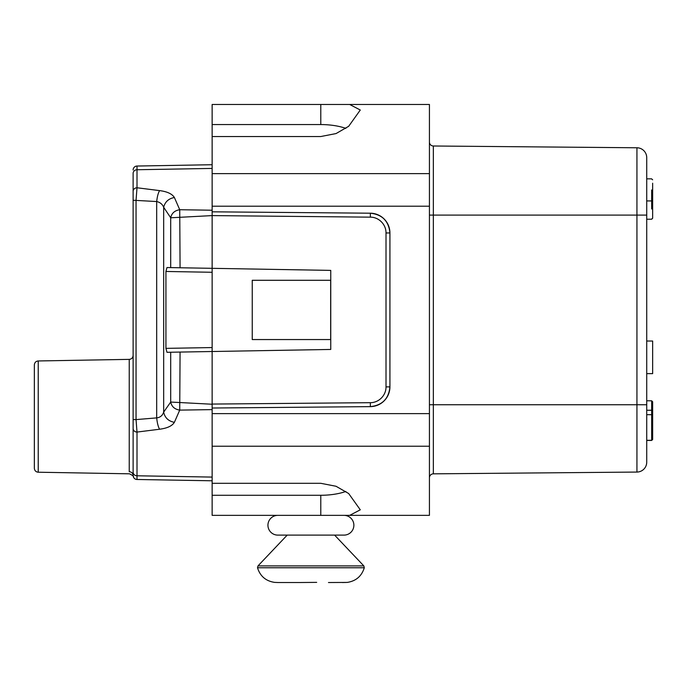 <?xml version="1.0" encoding="UTF-8"?>
<svg xmlns="http://www.w3.org/2000/svg" width="687" height="687" viewBox="0 0 687 687"><rect width="100%" height="100%" fill="white"/><g stroke="black" fill="none" stroke-linecap="round" stroke-linejoin="round"><path stroke-width="1.03" d="M212.137 404.239L212.137 409.615L212.137 404.239L170.702 402.058L163.669 412.106C162.536 415.541 160.208 417.464 156.688 417.894L136.052 419.594L137.005 432.071L137.005 479.483A3.95 3.95 0 0 1 133.123 475.533C133.295 477.027 133.295 477.027 133.123 475.533L133.123 472.201L133.123 475.533A3.95 3.804 0 0 0 129.242 471.72C129.594 474.494 129.594 474.494 129.242 471.72C129.594 474.494 129.594 474.494 129.242 471.72L129.242 359.37C131.578 359.129 132.874 357.807 133.123 355.419M38.232 472.218C35.887 471.978 34.599 470.664 34.35 468.268L34.35 364.909C34.599 362.521 35.887 361.207 38.232 360.958L38.232 472.218L129.56 473.815C132.9 475.602 134.12 476.495 133.235 476.495L133.201 476.366M159.599 190.608C158.216 192.892 157.246 196.534 156.688 201.549C160.088 202.304 162.415 204.211 163.669 207.268L170.702 217.788L212.137 215.598L212.137 210.222L179.736 209.724L174.386 197.504C172.162 193.889 167.233 191.587 159.599 190.608L137.005 187.766L136.052 200.243L136.052 419.594L133.123 419.594L133.123 428.49A3.95 3.581 180 0 0 137.005 432.071L159.599 429.229C167.233 428.241 172.154 425.949 174.378 422.333L179.728 410.113L212.137 409.615L212.137 446.224L429.427 446.224L429.427 515.362L349.692 515.362L360.289 509.814L348.661 493.524L336.029 486.267L320.786 483.304L212.137 483.304L212.137 515.362L349.692 515.362M646.725 341.027L652.65 341.027L652.65 373.625L646.725 373.625M316.69 582.37L299.584 582.524L316.69 582.37M274.637 582.387L278.141 582.524L274.637 582.387C265.869 581.099 260.158 576.213 257.505 567.763L364.308 567.763C361.645 576.213 355.943 581.099 347.184 582.421L328.472 582.524M347.175 582.387L344.531 582.507M277.814 515.362A9.876 9.876 0 0 0 267.939 525.237A9.876 9.876 0 0 0 277.814 535.113L343.998 535.113A9.876 9.876 0 0 0 353.874 525.237A9.876 9.876 0 0 0 343.998 515.362M652.65 439.311L651.662 440.298L651.662 400.787L652.65 401.775L652.65 439.311L651.662 440.298L646.725 440.298M646.725 400.787L651.662 400.787L652.65 401.775L652.65 413.703L651.662 414.69L652.65 413.703M652.65 411.238L651.662 410.251L652.65 411.238L652.65 414.484M651.662 208.977L651.662 200.939L652.65 200.638L652.65 218.234L651.662 219.059M652.65 189.174L652.65 199.531M652.65 209.346L652.65 201.531M651.662 440.298L652.65 439.465L651.662 440.453L646.725 440.453M652.65 437.215L652.65 439.465M652.65 189.457L652.65 218.234L651.662 219.213L646.725 219.213M652.65 216.113L652.65 183.214M651.662 189.973L651.662 200.939L646.725 200.939M651.662 414.69L646.725 414.69M651.662 410.251L646.725 410.251M278.141 582.524L299.283 582.524M298.167 582.524L293.34 582.524M343.672 582.524L342.358 582.524M339.292 515.362L380.048 515.362M320.786 124.562L320.786 104.476L349.692 104.476L212.137 104.476L212.137 124.562L320.786 124.562A39.511 16.694 180 0 1 345.853 128.357M212.137 124.562L212.137 136.533L320.786 136.533L336.055 133.561L348.678 126.296L360.289 110.023L349.692 104.476L429.427 104.476L429.427 446.224M345.853 491.48A39.511 16.694 0 0 1 320.786 495.275L212.137 495.275M429.427 173.613L212.137 173.613L212.137 351.512L330.748 349.443L330.748 270.395L180.071 267.767L179.736 209.724C174.67 210.531 171.656 213.219 170.702 217.788L170.702 267.604L180.071 267.767M252.241 280.287L252.241 339.55L330.662 339.55L330.662 280.287L252.241 280.287M212.137 173.613L212.137 136.533M212.137 483.304L212.137 446.224M212.137 206.212L429.427 206.212M212.137 413.626L429.427 413.626M429.427 477.791A3.95 3.95 0 0 1 433.342 473.841A3.95 3.95 0 0 0 429.427 477.791M429.427 404.737L636.935 404.737L636.935 215.1L433.342 215.1L433.342 145.996A3.95 3.95 0 0 1 429.427 142.046A3.95 3.95 0 0 0 433.342 145.996A3.95 3.95 0 0 1 429.427 142.046A3.95 3.95 0 0 0 433.342 145.996L636.935 147.774A9.876 9.876 0 0 1 646.725 157.649L646.725 178.843L651.662 178.843M646.725 215.1L636.935 215.1L636.935 147.774A9.876 9.876 0 0 1 646.725 157.649A9.876 9.876 0 0 0 636.935 147.774A9.876 9.876 0 0 1 646.725 157.649A9.876 9.876 0 0 0 636.935 147.774A9.876 9.876 0 0 1 646.725 157.649L646.725 462.188A9.876 9.876 0 0 1 636.935 472.063L433.342 473.841L433.342 215.1L429.427 215.1M133.123 173.322L133.123 191.347L133.123 173.322A3.95 3.581 180 0 1 137.005 169.741L137.005 187.766A3.95 3.581 180 0 0 133.123 191.347L133.123 200.243L133.123 191.347M212.137 480.788L137.005 479.483A3.95 3.95 0 0 1 133.123 475.533L133.123 428.49M159.599 429.229C158.216 426.936 157.246 423.158 156.688 417.894L156.688 201.549L133.123 200.243L133.123 419.594M212.137 164.725L137.005 166.039A3.95 3.95 0 0 0 133.123 169.99M133.123 178.586L133.123 200.243M170.702 352.233L170.702 402.058C171.656 406.618 174.661 409.306 179.728 410.113L180.071 352.07L166.993 352.302L165.928 348.369L165.928 271.468L212.137 272.275M174.378 422.333C168.401 421.148 164.828 417.739 163.669 412.106L163.669 207.268C165.035 201.849 168.607 198.595 174.386 197.504M212.137 408.018L370.345 406.635C382.212 405.356 388.739 398.769 389.924 386.884L389.924 232.953C388.739 221.068 382.212 214.481 370.345 213.202L212.137 211.819M386.008 386.884C386.137 395.368 378.838 402.737 370.345 402.685L370.345 406.635A19.751 19.751 0 0 0 389.924 386.884L386.008 386.884L386.008 232.953L389.924 232.953A19.751 19.751 0 0 0 370.345 213.202L370.345 217.152C378.829 217.092 386.128 224.46 386.008 232.953M170.702 267.604L166.993 267.535L165.928 271.468M180.071 352.07L212.137 351.512L212.137 404.068L370.345 402.685M370.345 217.152L212.137 215.598M257.505 567.763L257.977 565.908L363.835 565.908L334.612 535.113M320.786 495.275L320.786 515.362M646.725 462.188A9.876 9.876 0 0 1 636.935 472.063L636.935 404.737L646.725 404.737M212.137 477.087L137.005 475.782A3.95 3.581 180 0 1 133.123 472.201M137.005 166.039L137.005 169.741L212.137 168.427M212.137 347.562L165.928 348.369M364.308 567.763L363.835 565.908M652.641 179.796L651.662 178.972M652.65 191.218L652.65 186.306M652.65 214.499L652.65 201.454M287.2 535.113L257.977 565.908M38.232 360.958L129.242 359.37"/></g></svg>
